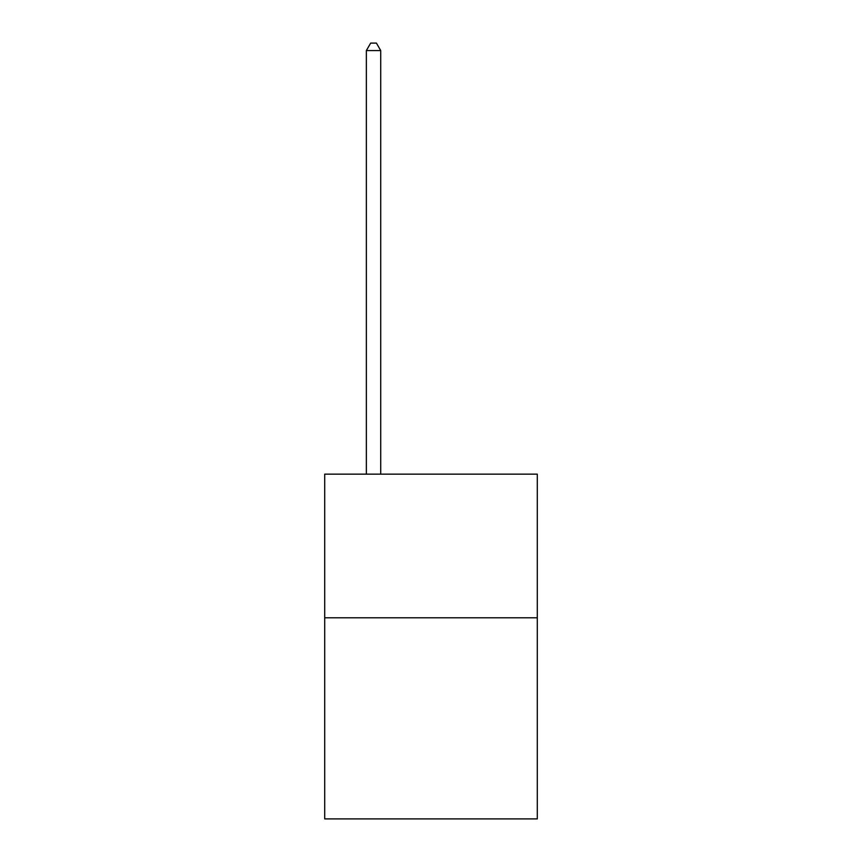 <?xml version="1.0" encoding="UTF-8"?>
<svg xmlns="http://www.w3.org/2000/svg" width="862" height="862" viewBox="0 0 862 862"><rect width="100%" height="100%" fill="white"/><g stroke="black" fill="none" stroke-linecap="round" stroke-linejoin="round"><path stroke-width="1.29" d="M537.295 617.795L537.295 818.9L324.705 818.9L324.705 474.154L537.295 474.154L537.295 617.795L324.705 617.795M380.724 474.154L380.724 50.567L366.361 50.567L366.361 474.154M366.361 50.567L370.671 43.1L376.414 43.1L380.724 50.567"/></g></svg>
